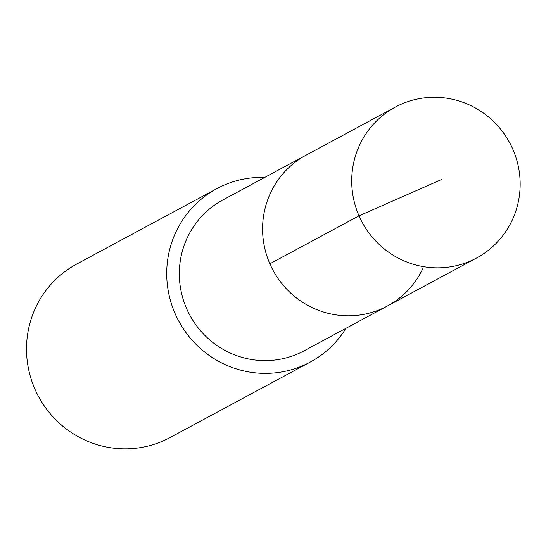 <?xml version="1.0" encoding="UTF-8"?>
<svg xmlns="http://www.w3.org/2000/svg" width="546" height="546" viewBox="0 0 546 546"><rect width="100%" height="100%" fill="white"/><g stroke="black" fill="none" stroke-linecap="round" stroke-linejoin="round"><path stroke-width="0.82" d="M395.311 107.098A85.695 83.791 -118.3 0 1 493.659 121.567A85.695 83.791 -118.3 0 1 512.039 220.529A85.695 83.791 -118.3 0 1 476.549 258.019A85.695 83.791 -118.3 0 1 378.201 243.536A85.695 83.791 -118.3 0 1 359.834 144.581A85.695 83.791 -118.3 0 1 395.311 107.098L306.163 155.098A85.688 83.784 61.7 0 0 273.014 270.256A85.688 83.784 61.7 0 0 387.394 305.999L304.122 350.812A85.681 83.777 -118.3 0 1 205.801 336.336A85.681 83.777 -118.3 0 1 187.435 237.401A85.681 83.777 -118.3 0 1 222.905 199.925L306.163 155.098A85.688 83.784 61.7 0 0 273.014 270.256A85.688 83.784 61.7 0 0 387.394 305.999A85.688 83.784 61.7 0 0 422.877 268.516M345.966 328.289A98.505 96.314 -118.3 0 1 310.203 362.1A98.505 96.314 -118.3 0 1 197.161 345.468A98.505 96.314 -118.3 0 1 176.044 231.716A98.505 96.314 -118.3 0 1 216.83 188.636A98.505 96.314 -118.3 0 1 264.742 177.402M310.203 362.1L170.004 437.571A98.505 96.314 -118.3 0 1 56.961 420.939A98.505 96.314 -118.3 0 1 35.845 307.186A98.505 96.314 -118.3 0 1 76.624 264.107L216.83 188.636M269.874 263.8L359.015 215.82L441.694 179.457M387.394 305.999L476.549 258.019"/></g></svg>
